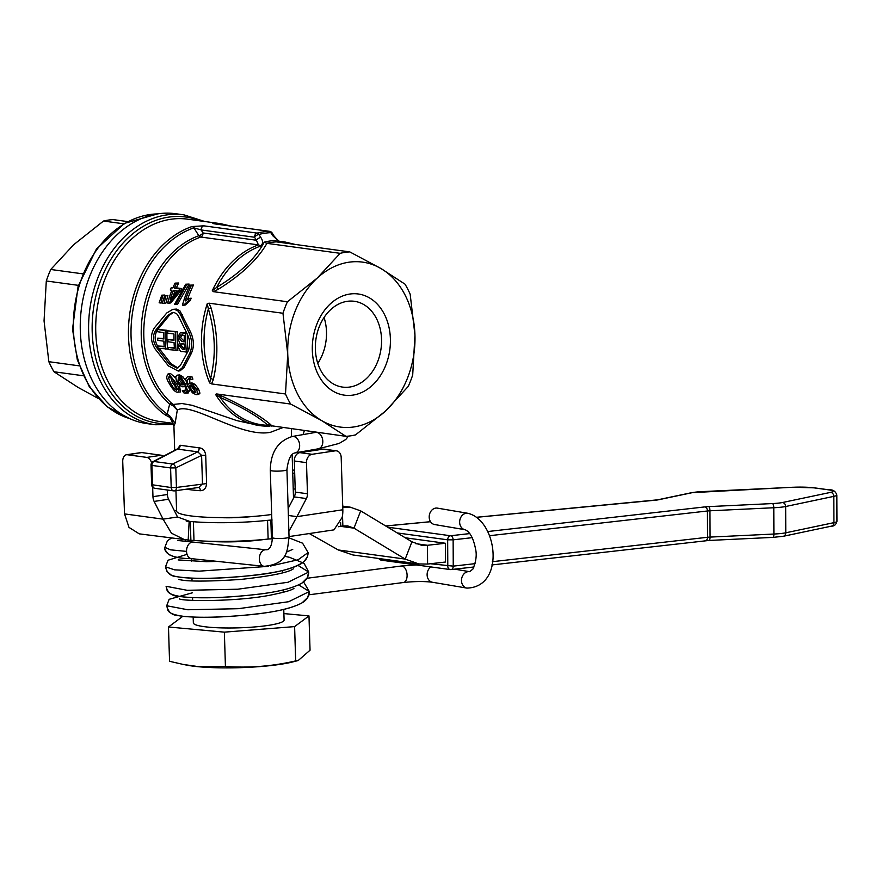 <?xml version="1.0" encoding="UTF-8"?>
<svg xmlns="http://www.w3.org/2000/svg" width="881" height="881" viewBox="0 0 881 881"><rect width="100%" height="100%" fill="white"/><g stroke="black" fill="none" stroke-linecap="round" stroke-linejoin="round"><path stroke-width="1.32" d="M127.767 221.605L113.098 219.6A92.681 70.425 97.8 0 0 103.484 221.043L73.608 244.775L50.768 269.476A92.681 70.425 97.8 0 0 46.297 280.973L44.05 320.86L48.84 361.695A92.681 70.425 97.8 0 0 53.983 371.76L78.09 387.42L98.342 398.52M53.983 371.76L83.288 375.758M103.484 221.043L123.769 223.807M82.561 273.815L50.768 269.476M46.297 280.973L78.409 285.356M79.235 365.846L48.84 361.695M252.032 516.541A33.974 4.779 178.2 0 1 218.862 517.587M209.711 382.971L211.528 383.896L213.323 379.645A3.788 1.531 12.8 0 0 210.57 378.544L209.711 382.971A92.681 70.425 97.8 0 1 207.222 303.769L208.379 308.879C215.438 332.908 216.164 356.122 210.57 378.544A91.58 69.577 -82.2 0 1 208.379 308.879L211.077 307.943L208.984 303.185M211.528 383.896L285.499 393.983L287.746 354.107L282.966 313.262L208.995 303.174L207.222 303.769M282.966 313.262A92.681 70.425 -82.2 0 1 287.426 301.765L317.303 278.022L340.154 253.321L266.668 243.31A92.681 70.425 -82.2 0 1 276.337 241.868L349.768 251.889L380.911 268.507L405.018 284.167A92.681 70.425 -82.2 0 1 410.172 294.232L414.951 335.066L412.704 374.954A92.681 70.425 -82.2 0 1 408.233 386.451L385.393 411.152L355.517 434.895A92.681 70.425 -82.2 0 1 345.903 436.326L321.785 420.666L290.642 404.049L216.682 393.95L221.704 396.021A3.788 1.156 -65.1 0 0 220.206 397.397C242.319 407.275 258.21 416.559 267.901 425.259L345.903 436.326M213.466 291.666L218.345 289.232A3.788 0.661 57.9 0 1 216.748 287.338L212.299 290.719L213.466 291.677L287.426 301.765M216.638 393.95L215.559 394.391A92.681 70.425 97.8 0 0 259.829 425.644L236.923 420.633L192.157 405.315L182.048 403.531L173.271 404.456L171.883 403.487A3.788 2.191 -48.5 0 0 169.659 404.181L167.192 414.048A101.029 76.768 -82.2 0 1 132.348 313.779A101.029 76.768 -82.2 0 1 193.908 227.849L201.165 229.952L254.543 237.231L256.426 240.249A3.788 1.652 -32 0 1 260.798 237.43L258.915 234.423A3.788 2.357 -104.1 0 0 257.098 233.102L203.72 225.822A3.788 2.874 97.8 0 0 201.165 229.952L203.037 232.958A3.788 2.874 -82.2 0 1 200.714 237.022L258.397 244.896A92.681 70.425 97.8 0 0 212.299 290.719M270.015 426.074L269.773 426.063A92.681 70.425 97.8 0 1 259.829 425.644L269.982 426.085M290.642 404.049A92.681 70.425 -82.2 0 1 285.499 393.983M175.033 283.131L178.678 283.01A92.681 70.425 97.8 0 0 176.409 287.856L181.695 288.572A92.681 70.425 97.8 0 0 180.737 290.84L170.738 302.932L168.855 303.207L178.711 291.137A94.95 72.143 -82.2 0 1 179.636 288.88L174.35 288.164A94.95 72.143 -82.2 0 1 176.53 283.33L175.033 283.131A94.95 72.143 97.8 0 0 172.852 287.955L171.211 287.735A94.95 72.143 97.8 0 0 170.286 289.992L171.927 290.212A94.95 72.143 97.8 0 0 167.632 303.042L168.855 303.207M172.775 309.374L176.453 309.088L179.9 310.773L190.67 332.247C194.051 339.912 194.272 346.971 191.331 353.424L184.03 367.52L180.087 370.791L178.248 371.066L182.224 367.784L189.58 353.688C192.543 347.235 192.322 340.176 188.919 332.511L180.528 314.781L178.072 311.048L174.614 309.363L172.775 309.385L166.773 312.964L154.45 327.809C150.31 334.439 150.53 341.498 155.122 348.986L168.436 365.901L178.248 371.066M192.102 382.971L188.171 384.149C186.574 381.418 186.926 379.612 189.228 378.731L191.012 379.425A94.95 72.143 -82.2 0 1 190.142 377.123L187.499 376.683L185.627 378.973L187.587 386.186L192.443 392.805L196.111 394.721L197.84 393.477L196.518 389.281L192.983 384.634L189.415 383.257L192.102 382.971L194.943 384.336L198.544 388.973L199.943 393.157L198.258 394.402M187.499 376.683L192.025 376.848A92.681 70.425 97.8 0 0 192.906 379.138L191.012 379.425M189.635 378.808L189.867 383.191M182.334 390.569A94.95 72.143 97.8 0 0 183.689 392.783L185.219 393.212L187.664 390.999L185.175 383.885L181.079 377.167L177.797 375.185L175.682 376.484L176.365 380.779L179.79 385.449L182.686 386.803L184.603 385.933C186.332 389.226 186.199 390.999 184.217 391.252L182.334 390.569L184.426 390.25L186.309 390.933M179.669 374.899L177.07 375.174L179.669 374.899L182.962 376.881L185.704 380.779M189.525 389.512L189.745 390.679L187.367 392.893M170.661 373.676L168.789 373.951C166.135 375.559 166.124 378.456 168.756 382.64C172.379 389.215 175.352 392.397 177.665 392.21C179.746 390.889 179.372 388.058 176.541 383.698L168.789 373.951L168.029 373.951L170.661 373.676L175.572 377.916M179.361 385.085L180.561 391.902L177.665 392.21M189.184 298.472L191.133 298.174A92.681 70.425 97.8 0 0 190.329 300.531L185.307 304.991L183.424 305.278L188.402 300.817A94.95 72.143 -82.2 0 1 189.184 298.472L185.23 300.983A94.95 72.143 -82.2 0 1 191.386 285.356L189.889 285.158A94.95 72.143 97.8 0 0 182.455 305.145L183.424 305.278M189.889 285.158L193.523 285.037A92.681 70.425 97.8 0 0 187.642 299.232M165.947 295.741L167.897 295.454L165.87 303.174L163.998 303.449L165.947 295.741L167.897 295.454M185.715 284.222L189.074 284.067L177.61 304.209L175.726 304.485L186.915 284.387L185.715 284.222L174.526 304.319L175.726 304.485M161.796 295.179L159.131 302.789L160.915 303.031L162.864 295.322L161.796 295.179L164.813 295.036L163.954 298.042M271.921 426.228L270.786 424.697A3.788 3.216 -49.9 0 0 267.901 425.259A91.58 69.577 -82.2 0 1 220.206 397.397L215.559 394.391M278.98 242.231L275.268 240.491L276.149 241.801M275.268 240.491A93.793 71.262 97.8 0 0 264.223 242.143L266.668 243.31M264.223 242.143C255.71 258.254 239.885 273.308 216.748 287.338A91.58 69.577 -82.2 0 1 260.291 246.195C263.144 244.114 263.309 241.196 260.798 237.43M340.154 253.321A92.681 70.425 -82.2 0 1 349.768 251.889M203.72 225.822L192.025 226.549A3.788 2.302 -108.9 0 1 193.908 227.849L198.82 235.723A3.788 1.641 148.2 0 0 203.037 232.958L256.426 240.249L258.397 244.896A3.788 2.291 -109.7 0 1 260.291 246.195M192.025 226.549A102.141 77.605 97.8 0 0 129.793 313.427A102.141 77.605 97.8 0 0 165.022 414.786A3.788 2.28 -54.3 0 0 167.192 414.048L170.264 416.427L169.934 417.462L175.121 423.298L170.264 416.427M165.022 414.786L169.934 417.462L172.786 423.067M172.676 405.491L177.301 410.094L173.271 404.456L172.676 405.491L169.659 404.181A93.793 71.262 97.8 0 1 143.019 311.698A93.793 71.262 97.8 0 1 198.82 235.723A3.788 2.291 -109.7 0 0 200.714 237.022A92.681 70.425 -82.2 0 0 145.563 312.105A92.681 70.425 -82.2 0 0 171.883 403.487M231.009 226.076L220.36 223.631A102.141 77.605 97.8 0 0 214.81 223.135C211.947 223.212 212.255 223.51 215.735 224.027L269.101 231.307A3.788 2.434 87.2 0 1 270.797 232.65L272.681 235.656L280.191 242.396M214.81 223.135A3.788 2.456 92.4 0 1 216.175 224.049M216.528 224.137A3.788 2.874 97.8 0 0 216.131 224.049A3.788 2.874 97.8 0 0 216.12 224.038A3.788 2.874 97.8 0 0 215.735 224.027M272.681 235.656A3.788 1.652 -32 0 1 274.09 236.075C278.022 240.579 280.147 242.396 280.455 241.548L280.323 241.526M172.533 422.847L173.92 426.008L175.121 423.298L177.301 410.094C191.078 401.384 240.7 438.154 270.401 432.318L282.625 427.692M271.678 514.482A58.631 8.259 178.2 0 1 209.854 517.378A58.631 8.259 178.2 0 1 176.585 510.991L175.947 490.673M186.486 489.175A58.631 8.259 -1.8 0 0 200.394 490.717C204.106 490.585 206.165 488.206 206.595 483.592L205.702 455.224C205.042 450.609 202.839 448.143 199.106 447.845L180.176 445.268L177.676 448.737M177.918 448.98L178.105 448.264L177.632 449.101L197.773 451.854L201.595 455.4L202.487 483.768L198.82 487.435L174.625 490.86A3.788 2.302 -98.1 0 0 176.431 487.457L171.2 487.545A3.788 2.874 97.8 0 0 173.579 490.86A3.788 2.874 97.8 0 0 174.218 490.849A3.788 2.302 -98.1 0 0 174.625 490.86M180.176 445.268A3.788 3.337 -67.5 0 1 177.632 449.101L153.933 461.468A3.788 2.28 -117.5 0 0 153.041 461.622A3.788 3.788 0 0 0 151.014 465.091L151.906 465.41A3.788 2.874 -82.2 0 1 153.933 461.468L172.621 464.023A3.788 2.874 97.8 0 0 170.595 467.954L175.815 467.866A3.788 2.081 -115.8 0 0 172.621 464.023L197.773 451.854A3.788 2.214 89.3 0 0 199.106 447.845M205.702 455.224L201.595 455.4L175.815 467.866L176.431 487.457L206.595 483.592M200.394 490.717A3.788 2.18 94 0 0 198.61 487.468M177.235 290.939L170.253 299.386A94.95 72.143 -82.2 0 1 173.425 290.422L177.235 290.939M175.22 290.664A92.681 70.425 97.8 0 0 173.392 295.476M178.711 291.137L180.737 290.84M179.636 288.88L181.695 288.572M171.211 287.735L173.072 287.459M174.35 288.164L176.409 287.856M176.53 283.33L178.678 283.01M176.112 350.649A94.95 72.143 -82.2 0 1 175.528 331.939L177.268 331.674A92.681 70.425 97.8 0 0 177.863 350.396L168.183 349.57A94.95 72.143 97.8 0 1 167.963 347.378L174.405 347.764M175.528 331.939L167.346 330.815A94.95 72.143 97.8 0 0 167.258 333.051L173.998 333.976A94.95 72.143 97.8 0 0 173.986 340.363L167.919 339.537A94.95 72.143 97.8 0 0 167.985 341.751L174.064 342.577A94.95 72.143 97.8 0 0 174.449 348.27L167.963 347.378M167.346 330.815L177.268 331.674M167.919 339.537L173.975 339.868M185.825 333.337L180.275 332.754L177.422 337.676L179.57 342.5L178.237 346.244C179.427 350.374 180.781 352.114 182.301 351.497L186.409 352.059A94.95 72.143 -82.2 0 1 185.825 333.337L186.739 333.205M180.572 334.956L184.294 335.375A94.95 72.143 97.8 0 0 184.294 341.839L181.75 341.498L178.92 337.897L180.572 334.956M181.189 343.667L184.371 344.053A94.95 72.143 97.8 0 0 184.746 349.669L182.554 349.372L179.658 346.156L180.869 343.689M180.275 332.754L186.607 332.952M182.356 343.491L181.387 345.903L184.702 349.162M182.312 334.692L180.66 337.632L184.283 341.343M186.409 352.059L187.697 351.871M187.51 334.582A92.681 70.425 97.8 0 0 188.094 351.2M165.903 349.261A94.95 72.143 -82.2 0 1 165.309 330.54L167.049 330.276A92.681 70.425 97.8 0 0 167.643 348.997L157.963 348.182A94.95 72.143 97.8 0 1 157.743 345.991L164.185 346.365M165.309 330.54L157.126 329.428A94.95 72.143 97.8 0 0 157.049 331.663L163.778 332.578A94.95 72.143 97.8 0 0 163.767 338.976L157.699 338.139A94.95 72.143 97.8 0 0 157.776 340.352L163.844 341.178A94.95 72.143 97.8 0 0 164.229 346.872L157.743 345.991M157.126 329.428L167.049 330.276M157.699 338.139L163.756 338.469M187.444 334.461C190.252 340.584 190.439 346.222 187.972 351.409L180.319 365.549L177.059 368.181L169.284 364.04L156.267 347.081C152.688 341.079 152.512 335.43 155.739 330.144L167.753 315.343L172.478 312.48L173.942 312.469L176.74 313.812L178.766 316.797L187.444 334.461M159.076 348.325L171.09 363.776L177.929 367.961M173.392 312.425L169.559 315.068L157.941 329.252M157.479 329.879C154.241 335.176 154.417 340.815 158.007 346.817M197.84 393.477L199.943 393.157M196.111 394.721L198.886 394.402M190.142 377.123L192.025 376.848M192.983 384.634L194.943 384.336M188.501 378.72L189.228 378.731M192.851 391.649L188.975 385.834L190.692 385.173L192.532 385.988L194.91 389.149L194.954 392.838L192.851 391.649L194.932 391.34L195.956 392.111M188.975 385.834L190.957 385.537L194.932 391.34M190.098 385.173L190.692 385.173M182.686 386.803L185.417 386.506M185.219 393.212L188.424 392.904M182.686 384.909L180.209 384.083L177.973 380.911L178.513 377.134L180.418 378.345L183.281 383.136L183.777 384.237L182.07 384.909L183.215 384.744M179.284 377.398L179.911 380.614L182.191 383.786L184.052 384.612M180.209 384.083L182.191 383.786M182.411 390.58L184.503 390.261M181.079 377.167L182.962 376.881M170.385 376.231L172.401 382.574L177.4 389.512M173.656 388.257L170.418 382.872L168.469 377.553L169.526 375.934L172.103 378.092L177.246 388.719L176.486 390.294L173.656 388.257L175.726 387.948M188.402 300.817L190.329 300.531M191.386 285.356L193.523 285.037M164.868 295.598L162.203 303.207L163.998 303.449M186.915 284.387L189.074 284.067M160.915 303.031L162.324 302.822M162.864 295.322L164.813 295.036M317.303 278.022A83.221 63.234 97.8 0 0 287.746 354.107A83.221 63.234 97.8 0 0 321.785 420.666A83.221 63.234 97.8 0 0 385.393 411.152A83.221 63.234 97.8 0 0 414.951 335.066A83.221 63.234 97.8 0 0 380.911 268.507A83.221 63.234 97.8 0 0 317.303 278.022M347.114 301.346A43.301 32.894 97.8 0 0 315.42 344.449A43.301 32.894 97.8 0 0 342.61 387.089A43.301 32.894 97.8 0 0 349.801 387.034A43.301 32.894 97.8 0 0 381.495 343.942A43.301 32.894 97.8 0 0 354.316 301.291A43.301 32.894 97.8 0 0 347.114 301.346M349.757 294.056A51.065 38.808 -82.2 0 1 385.944 364.8A51.065 38.808 -82.2 0 1 318.349 374.91A51.065 38.808 -82.2 0 1 349.757 294.056M324.065 317.468A43.301 32.894 -82.2 0 1 317.799 363.401M204.799 221.505L183.92 214.843L175.583 213.709A105.918 80.479 97.8 0 0 157.974 213.841A105.918 80.479 97.8 0 0 80.435 319.274A105.918 80.479 97.8 0 0 146.951 423.607L155.287 424.741L173.656 424.554M295.19 488.999A8.325 1.167 178.2 0 1 293.23 488.988M316.202 432.274L315.387 432.428A8.325 5.892 80 0 1 321.95 437.229A8.325 5.892 80 0 1 321.29 446.81A8.325 5.892 80 0 1 318.272 448.814L295.135 452.9A8.325 5.892 80 0 0 298.152 450.896A8.325 5.892 80 0 0 298.802 441.304A8.325 5.892 80 0 0 292.239 436.502C277.922 441.051 270.61 452.283 270.291 470.212L272.405 537.586A8.325 1.167 -1.8 0 0 277.625 538.511A8.325 1.167 -1.8 0 0 286.699 537.961A8.325 1.167 -1.8 0 0 289.045 537.069C287.14 550.207 288.472 563.73 264.256 566.34A8.325 5.76 96 0 1 259.355 558.279A8.325 5.76 96 0 1 264.873 549.832A8.325 5.76 96 0 1 266.007 549.788L193.203 542.101A8.325 5.76 96 0 0 192.95 542.079A8.325 5.76 96 0 0 186.541 551.396A8.325 5.76 96 0 0 191.452 558.653A8.325 5.76 96 0 0 191.728 558.675C167.709 558.433 164.108 551.297 164.868 547.343L170.54 549.832L186.541 551.396M465.069 529.712L434.608 524.547A8.325 6.762 -80.4 0 1 429.333 515.209A8.325 6.762 -80.4 0 1 437.394 508.128L467.855 513.293C497.479 520.186 505.716 587.065 466.908 588.101A8.325 6.762 -80.4 0 1 461.512 579.775A8.325 6.762 -80.4 0 1 468.031 571.659A8.325 6.762 -80.4 0 1 469.683 571.692L472.921 569.049C475.971 561.693 476.896 555.239 475.696 549.689C473.56 538.467 470.014 531.805 465.069 529.712A8.325 6.762 -80.4 0 1 459.794 520.374A8.325 6.762 -80.4 0 1 467.855 513.293M207.476 541.198A45.394 6.387 -1.8 0 0 264.873 539.392M283.759 609.377L284.1 620.026A45.394 6.387 178.2 0 1 257.571 626.688A45.394 6.387 178.2 0 1 208.863 627.184A45.394 6.387 178.2 0 1 193.346 622.878L193.17 617.041M182.808 616.315L168.48 626.986L169.548 661.29L183.204 664.439L197.575 666.51L225.426 666.454C248.96 668.161 272.372 666.311 295.675 660.904L298.219 660.519L310.046 650.2L308.978 615.907L283.891 613.583M298.219 660.519L292.921 661.884A62.419 8.788 178.2 0 1 198.831 666.763A62.419 8.788 178.2 0 1 187.179 665.21L183.204 664.439M295.675 660.904L294.606 626.611L308.978 615.907M225.426 666.454L224.358 632.151L294.606 626.611M168.48 626.986L224.358 632.151M405.271 537.784L445.357 543.258L445.434 562.034L427.593 564.06L418.893 563.961L405.205 559.094L411.923 541.804L421.448 545.218L427.505 545.284L445.357 543.258M469.815 533.578L450.543 535.758A3.788 2.874 97.8 0 0 447.669 539.822L453.131 539.833A3.788 2.544 -96.5 0 0 450.543 535.758L387.706 527.19M397.232 532.939L447.669 539.822L447.79 566.109A3.788 2.874 97.8 0 0 450.169 569.555A3.788 2.874 97.8 0 0 450.698 569.567A3.788 2.544 -96.5 0 0 451.105 569.567A3.788 2.544 -96.5 0 0 453.241 566.131L430.413 563.741M381.969 560.195A3.788 2.874 -82.2 0 1 381.44 560.184L450.169 569.555A3.788 3.788 0 0 0 451.105 569.567L473.967 566.979M152.655 487.16L152.964 496.675A7.566 4.801 -98.5 0 0 154.131 501.421L163.084 519.151L177.544 516.993L190.296 521.629A7.566 1.068 178.2 0 1 193.402 521.739A68.101 9.592 -1.8 0 0 267.549 520.352A7.566 1.068 178.2 0 1 270.852 520.12L272.108 519.988M186.221 521.078L190.296 521.629L190.891 540.35L139.253 533.853L129 527.4L124.518 513.898L122.734 461.567A7.566 4.801 81.5 0 1 126.49 454.75A7.566 4.801 81.5 0 1 127.382 454.75L146.874 457.404A7.566 4.801 81.5 0 1 151.598 462.943M167.269 490.001L167.412 494.505A7.566 4.801 -98.5 0 0 168.59 499.252L177.544 516.993M126.49 454.75L140.949 452.592A7.566 4.801 81.5 0 1 141.83 452.581L161.333 455.246A7.566 4.801 81.5 0 1 163.403 456.215M288.362 515.473L296.919 516.64L306.39 498.558A7.566 5.749 97.8 0 0 307.469 493.767L306.489 462.657A7.566 5.749 -82.2 0 1 312.039 454.299L335.165 450.841A7.566 5.749 -82.2 0 1 336.432 450.83A7.566 5.749 -82.2 0 1 341.189 457.459L342.83 509.769A22.697 14.404 -98.5 0 1 342.169 517.4L333.976 529.866L289.034 536.584M288.142 508.458L294.21 496.895A7.566 5.749 97.8 0 0 295.289 492.105L294.309 460.994A7.566 5.749 -82.2 0 1 299.859 452.636L322.986 449.178A7.566 5.749 -82.2 0 1 324.241 449.167L336.432 450.83M338.326 526.739A26.485 3.733 178.2 0 1 340.727 526.309L342.852 525.968L342.522 515.44M190.891 540.35A7.566 1.068 178.2 0 1 193.985 540.46A68.101 9.592 -1.8 0 0 268.132 539.062A7.566 1.068 178.2 0 1 271.436 538.842L270.852 520.12L271.855 519.966M342.83 509.769L296.919 516.64L288.869 531.408M272.416 538.831L271.436 538.842M188.149 521.431L189.14 521.541L188.171 540.383M185.594 540.174L171.465 533.203L163.084 519.151L124.518 513.898M176.574 510.363L174.35 510.672M342.753 507.181L350.209 507.159L360.692 510.881L353.975 528.171L347.654 525.902L342.852 525.968M360.692 510.881L411.923 541.804M340.54 526.342L353.975 528.171L405.205 559.094L338.293 549.964L309.319 533.556M338.293 549.964L352.907 554.964L418.893 563.961M129.639 418.585A104.035 79.048 -82.2 0 1 73.42 329.417A104.035 79.048 -82.2 0 1 149.693 214.579A104.035 79.048 -82.2 0 1 157.567 213.907M213.323 379.645C218.697 356.585 217.948 332.677 211.077 307.943M279.541 241.251L284.882 241.978A92.681 70.425 97.8 0 0 280.621 241.57A3.788 2.456 93.2 0 1 282.107 242.66M270.786 424.697C260.545 415.975 244.18 406.416 221.704 396.021M218.345 289.232C241.581 274.718 257.781 259.421 266.932 243.332M274.09 236.075L272.207 233.069A3.788 1.652 148 0 0 270.797 232.65A101.029 76.768 97.8 0 0 258.915 234.423A3.788 1.652 148 0 0 254.543 237.231A3.788 2.874 -82.2 0 1 257.098 233.102A102.141 77.605 97.8 0 1 263.089 231.912A102.141 77.605 97.8 0 1 269.101 231.307A3.788 2.874 -82.2 0 1 269.509 231.329L214.49 223.84M151.906 465.41L170.595 467.954L171.2 487.545L151.631 484.682A3.788 3.788 0 0 0 154.891 488.305A3.788 2.874 -82.2 0 1 152.512 484.99L151.906 465.41M314.858 449.42L314.891 450.389M294.595 469.958L292.635 470.267M181.651 332.776L183.391 332.511M179.658 346.156L181.387 345.903M182.554 349.372L184.294 349.107M178.92 337.897L180.66 337.632M181.75 341.498L183.49 341.233M169.284 364.04L171.09 363.776M180.561 314.847L182.367 314.572M156.267 347.081L157.831 346.85M167.753 315.343L169.559 315.068M155.739 330.144L157.104 329.935M182.224 367.784L184.03 367.52M189.58 353.688L191.331 353.424M188.919 332.511L190.67 332.247M196.518 389.281L198.544 388.973M188.677 376.694L190.549 376.418M189.492 386.946L191.496 386.638M177.973 380.911L179.911 380.614M187.664 390.999L189.745 390.679M185.175 383.885L186.497 383.687M176.541 383.698L177.907 383.488M168.469 377.553L170.385 377.266M173.028 423.343L160.023 421.57A102.141 77.605 -82.2 0 1 95.886 320.97A102.141 77.605 -82.2 0 1 170.65 219.292A102.141 77.605 -82.2 0 1 187.631 219.171L220.36 223.631M172.775 423.309A104.035 79.048 -82.2 0 1 93.397 309.396A104.035 79.048 -82.2 0 1 200.394 220.911M183.92 214.843A105.918 80.479 97.8 0 0 166.311 214.975A105.918 80.479 97.8 0 0 88.783 320.409A105.918 80.479 97.8 0 0 155.287 424.741M270.291 470.212A8.325 1.167 -1.8 0 0 275.511 471.126A8.325 1.167 -1.8 0 0 284.585 470.575A8.325 1.167 -1.8 0 0 286.931 469.683C288.252 459.078 290.994 453.484 295.135 452.9M308.89 594.807L403.377 582.517A8.325 4.713 -97.4 0 0 407.099 575.084A8.325 4.713 -97.4 0 0 401.24 566.02L306.973 578.266M403.377 582.517C414.841 581.306 424.554 581.218 432.527 582.275A8.325 6.762 -80.4 0 1 427.12 574.952A8.325 6.762 -80.4 0 1 430.886 566.923M192.41 592.792L169.141 599.311L166.696 605.743L187.785 609.762L238.311 608.694L288.66 601.723L309.319 591.525L298.648 584.907M166.091 586.283C167.401 592.616 171.63 595.985 178.766 596.382C197.124 598.816 223.62 598.111 258.254 594.257C278.638 591.79 293.219 588.067 301.985 583.079L307.282 577.749L308.713 572.066C308.636 576.46 306.533 580.05 302.392 582.815C294.309 587.638 280.852 591.283 262.02 593.75C230.646 597.626 204.667 598.717 184.096 597.032C164.295 594.466 167.632 590.171 166.091 586.283L187.19 590.303L237.716 589.224L288.043 582.264L308.713 572.066L298.042 565.448M187.036 554.336L168.051 560.239L165.485 566.813L174.537 569.831L199.183 571.152L268.209 566.373M270.478 566.031L298.086 559.776L308.097 552.574C308.031 556.99 305.916 560.58 301.754 563.366C294.661 567.672 283.219 571.009 267.439 573.388C229.611 579.103 181.673 580.315 170.947 574.908L166.839 571.24L165.485 566.813C166.894 572.936 170.573 576.207 176.541 576.637C192.355 579.191 217.045 578.861 250.611 575.634C276.733 573.113 294.496 568.465 303.923 561.682L307.282 556.99L308.097 552.585L302.59 543.192L289.067 537.884M385.757 526.012L430.534 521.717M476.907 517.279L655.541 500.188A11.354 1.344 -0.3 0 0 658.459 499.78L692.334 492.644A18.919 2.247 179.7 0 1 702.223 491.609L792.955 487.27A18.919 2.247 179.7 0 1 813.923 487.843L828.581 489.836A18.919 2.247 179.7 0 1 830.519 492.391L782.361 502.544A18.919 2.247 179.7 0 1 772.472 503.569L708.643 506.619A11.354 1.344 -0.3 0 0 704.855 506.905L487.755 531.54M489.429 535.714L707.432 510.991A7.566 0.892 179.7 0 1 709.954 510.793L710.075 537.091A7.566 0.892 -0.3 0 0 707.553 537.278L492.314 561.693M704.855 506.905A3.788 2.544 83.5 0 1 707.432 510.991L707.553 537.278A3.788 2.544 -96.5 0 1 705.417 540.725A3.788 2.544 -96.5 0 1 705.009 540.714M708.643 506.619A3.788 1.288 87.3 0 1 709.954 510.793L773.782 507.742L773.903 534.04L710.075 537.091A3.788 1.288 -92.7 0 1 708.952 540.449L772.78 537.399A3.788 1.288 -92.7 0 0 773.903 534.04A22.697 2.687 179.7 0 0 785.775 532.796L785.665 506.509L833.811 496.366L833.933 522.653L785.775 532.796A3.788 3.26 -101.9 0 1 783.275 536.287L831.433 526.144A3.788 3.26 -101.9 0 0 833.933 522.653A22.697 2.687 179.7 0 0 836.95 521.299C836.08 524.658 834.241 526.265 831.433 526.144M475.068 563.653L453.241 566.131L453.131 539.833L472.249 537.663M772.472 503.569A3.788 1.288 87.3 0 1 773.782 507.742A22.697 2.687 -0.3 0 0 785.665 506.509A3.788 3.26 78.1 0 0 782.361 502.544M830.519 492.391A3.788 3.26 78.1 0 1 833.811 496.366A22.697 2.687 -0.3 0 0 836.829 495.001L836.95 521.299M828.581 489.836A3.788 2.874 -82.2 0 1 829.109 489.847C832.897 489.484 835.474 491.202 836.829 495.001M813.923 487.843A3.788 2.874 -82.2 0 1 814.451 487.854L829.109 489.847M692.334 492.644A3.788 3.26 -101.9 0 0 691.563 492.688L792.79 487.248L814.451 487.854M658.459 499.78A3.788 3.26 -101.9 0 0 657.689 499.824L691.563 492.688M655.541 500.188A3.788 2.291 -95.5 0 0 655.2 500.177A3.788 2.291 -95.5 0 0 654.858 500.243M378.775 558.488A3.788 3.788 0 0 0 381.44 560.184A3.788 2.874 -82.2 0 1 379.458 558.587M772.615 537.377A3.788 1.288 -92.7 0 0 772.78 537.399L783.275 536.287M708.787 540.427A3.788 1.288 -92.7 0 0 708.952 540.449L491.818 564.952M168.59 499.252L154.131 501.421M141.83 452.581L127.382 454.75M161.333 455.246L146.874 457.404M167.412 494.505L152.964 496.675M294.21 496.895L306.39 498.558M295.289 492.105L307.469 493.767M294.309 460.994L306.489 462.657M299.859 452.636L312.039 454.299M322.986 449.178L335.165 450.841M340.606 522.576L340.727 526.309M267.549 520.352L268.132 539.062M193.402 521.739L193.985 540.46M415.601 543.654L427.505 545.284L427.593 564.06M129.771 418.651L107.262 406.846L89.234 386.583L77.308 359.822L72.528 329.098L78.079 286.435L96.414 249.059L124.507 223.378L157.699 213.885M295.355 244.466L284.882 241.978M272.207 233.069A3.788 3.788 0 0 0 269.509 231.329M173.92 426.019L174.68 450.334M291.336 428.882L291.578 436.635M292.151 454.618L293.516 498.217M154.891 488.305L173.579 490.86A3.788 3.788 0 0 0 174.636 490.86M177.312 448.958L153.041 461.622M151.014 465.091L151.631 484.682M316.114 449.2L316.147 450.202M294.683 473.053L292.734 473.361M303.009 434.608L304.352 430.666M348.447 436.117L345.781 439.498L339.174 443.418L318.272 448.814M292.239 436.502L315.387 432.428M289.045 537.069L286.931 469.683M272.405 537.586C271.91 545.196 270.082 549.248 266.921 549.766L266.007 549.788M191.452 558.653L264.256 566.34M401.24 566.02L416.273 564.93M469.683 571.692L454.728 569.159M466.908 588.101L432.527 582.275M179.394 598.86C182.136 601.327 235.888 601.767 269.388 595.325C284.211 592.362 292.415 590.017 293.979 588.288M178.777 579.39C186.078 581.636 206.826 581.647 241.02 579.412C270.863 576.097 288.318 572.562 293.362 568.829L293.351 568.84M178.171 559.931L206.33 561.682L217.552 561.406M286.303 552.178L292.734 549.37M177.577 540.471L192.961 542.068M309.319 591.525C309.242 595.941 307.139 599.532 303.009 602.274C294.926 607.097 281.468 610.753 262.626 613.22C231.571 617.052 205.747 618.165 185.142 616.546C164.659 613.947 168.348 609.674 166.696 605.743C168.084 611.855 171.795 615.125 177.808 615.577C193.787 618.132 218.631 617.779 252.329 614.509C275.324 612.086 291.842 608.242 301.886 602.989L307.689 597.56L309.319 591.525L303.582 581.956M308.713 572.066L304.077 563.322L289.563 557.332L284.167 556.186M171.211 538.214L167.423 540.78L164.868 547.343C164.428 548.764 165.639 551.077 168.491 554.281C173.535 557.244 181.277 558.697 191.728 558.664M283.23 592.373L283.153 589.918M282.614 572.903L282.537 570.447M192.642 600.379L192.554 597.582M192.036 580.909L191.948 578.112M191.419 561.439L191.331 558.642M190.814 541.98L190.759 540.361M657.689 499.824L476.852 517.246M385.691 525.968L430.512 521.684M350.209 507.159L342.72 506.135"/></g></svg>
